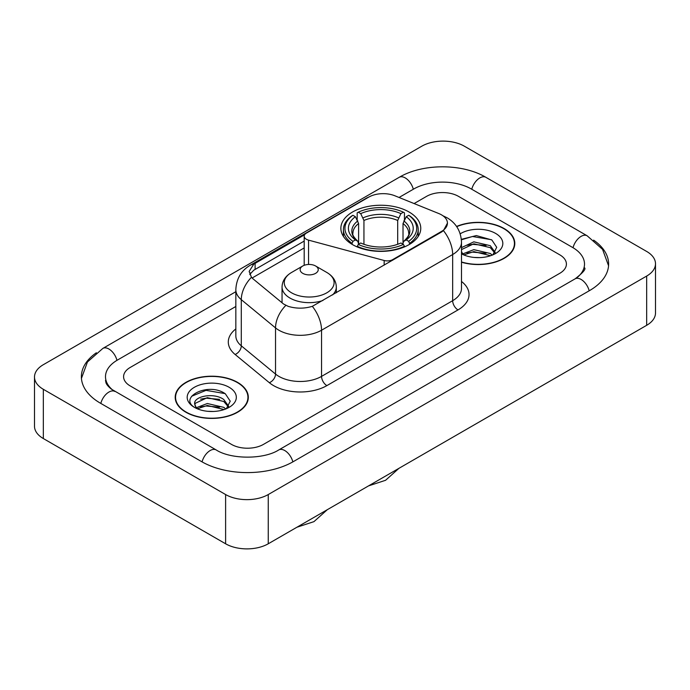 <?xml version="1.0" encoding="UTF-8"?>
<svg xmlns="http://www.w3.org/2000/svg" width="690" height="690" viewBox="0 0 690 690"><rect width="100%" height="100%" fill="white"/><g stroke="black" fill="none" stroke-linecap="round" stroke-linejoin="round"><path stroke-width="1.03" d="M392.67 260.234L392.67 259.63A7.538 4.356 180 0 1 384.158 260.492L308.551 240.137A7.538 4.356 180 0 1 306.403 239.275A7.538 4.356 180 0 1 304.195 236.196A7.538 4.356 180 0 1 306.403 233.117L368.805 197.09A20.355 11.747 0 0 1 394.861 195.779L438.754 213.521A20.355 11.747 0 0 1 441.471 214.832A20.355 11.747 0 0 1 447.43 223.146L443.446 230.624L441.471 232.056L312.329 306.326C304.264 308.758 296.2 308.758 288.127 306.326L283.555 304.014L252.825 278.674L251.462 277.285L249.15 271.42L253.791 264.123L304.626 234.747M409.067 212.003A39.951 23.063 0 0 0 365.528 207A39.951 23.063 0 0 0 340.869 228.312A39.951 23.063 0 0 0 352.564 244.622A39.951 23.063 0 0 0 396.103 249.625A39.951 23.063 0 0 0 420.762 228.312A39.951 23.063 0 0 0 409.067 212.003M392.67 259.63L441.471 231.452A20.355 11.747 0 0 0 447.43 223.146M461.498 262.209A36.561 21.105 0 0 0 514.8 243.449A36.561 21.105 0 0 0 504.097 228.528A36.561 21.105 0 0 0 456.573 226.458M237.602 382.389A36.561 21.105 0 0 0 197.763 377.81A36.561 21.105 0 0 0 175.2 397.311A36.561 21.105 0 0 0 185.903 412.232A36.561 21.105 0 0 0 225.742 416.812A36.561 21.105 0 0 0 248.314 397.311A36.561 21.105 0 0 0 237.602 382.389M175.571 399.208A36.561 21.105 0 0 0 175.45 399.777M249.771 274.447L253.791 270.195L304.195 241.086M231.478 444.395A22.615 13.058 0 0 0 263.451 444.395L559.797 273.3A22.615 13.058 0 0 0 566.412 264.072A22.615 13.058 0 0 0 559.797 254.843L458.522 196.374A22.615 13.058 0 0 0 426.549 196.374L414.104 203.559L426.549 196.374A22.615 13.058 0 0 1 458.522 196.374L559.797 254.843A22.615 13.058 0 0 1 566.412 264.072A22.615 13.058 0 0 1 559.797 273.3L263.451 444.395A22.615 13.058 0 0 1 231.478 444.395L130.203 385.926L231.478 444.395M235.833 306.481L130.203 367.46A22.615 13.058 0 0 0 123.588 376.697A22.615 13.058 0 0 0 130.203 385.926A22.615 13.058 0 0 1 123.588 376.697A22.615 13.058 0 0 1 130.203 367.46L235.833 306.481M248.064 399.777A36.561 21.105 0 0 0 247.934 399.208M514.55 245.916A36.561 21.105 0 0 0 514.43 245.355M461.498 261.967A36.182 20.89 0 0 0 514.43 243.449A36.182 20.89 0 0 0 503.829 228.683A36.182 20.89 0 0 0 456.72 226.665M474.159 257.439L479.843 257.612M462.869 253.834L473.84 249.651L490.288 253.497L492.281 255.102M463.878 254.886L473.84 251.609L490.65 255.697M461.498 251.393A17.034 9.833 0 0 0 464.025 255.024M461.498 248.159L461.791 247.486L473.84 241.836L490.288 245.683L495.187 252.445M461.498 250.116L461.791 249.444L473.84 243.794L490.288 247.641L494.799 252.954M461.498 253.834A24.573 14.188 0 0 0 495.618 253.489A24.573 14.188 0 0 0 495.618 233.418A24.573 14.188 0 0 0 460.187 233.832M492.867 254.86L496.714 247.296L491.849 239.965L476.324 235.566L461.343 239.344M463.042 254.593L461.498 252.781M461.386 239.792L472.495 236.506L491.513 239.74M467.078 245.304L472.495 244.32L486.07 245.485M467.078 253.118L472.495 252.135L486.07 253.299M186.171 412.085A36.182 20.89 0 0 0 225.596 416.613A36.182 20.89 0 0 0 247.934 397.311A36.182 20.89 0 0 0 237.334 382.545A36.182 20.89 0 0 0 197.909 378.017A36.182 20.89 0 0 0 175.571 397.311A36.182 20.89 0 0 0 186.171 412.085M207.664 411.3L213.348 411.464M196.374 407.695L207.345 403.512L223.802 407.359L225.794 408.954M197.383 408.747L207.345 405.461L224.155 409.558M196.547 408.454L194.787 404.331A17.034 9.833 0 0 0 197.538 408.885M228.692 406.307L223.802 399.545C213.572 391.911 192.536 396.621 194.787 404.331L194.718 403.581M194.83 404.564L195.296 403.296L207.345 397.647L223.802 401.494L228.304 406.807M226.372 408.713L230.227 401.157L225.354 393.818C208.113 381.423 177.477 397.759 195.167 407.764L195.253 407.825M229.132 387.28A24.573 14.188 0 0 0 194.382 387.28A24.573 14.188 0 0 0 194.382 407.341A24.573 14.188 0 0 0 229.132 407.341A24.573 14.188 0 0 0 229.132 387.28M191.579 396.284L206.008 390.359L225.018 393.593M200.592 399.165L206.008 398.182L219.584 399.346M200.592 406.979L206.008 405.996L219.584 407.16M351.848 244.2L352.918 241.345A35.88 20.717 0 0 1 352.918 215.289L355.385 216.712A32.413 18.716 0 0 0 355.385 239.913L357.825 241.302L358.61 244.208M358.61 243.027L358.61 223.534L355.385 216.712M357.179 219.8L357.179 212.822L358.248 212.209A35.88 20.717 0 0 1 403.383 212.209L400.916 213.633A32.413 18.716 0 0 0 360.715 213.633L363.94 220.464L363.94 244.286M397.69 244.286L397.69 220.464L400.916 213.633M357.179 246.27A37.389 21.588 0 0 0 404.452 246.27L403.383 244.415A35.88 20.717 0 0 1 358.248 244.415L357.179 246.908M404.452 246.908L404.452 246.27M352.918 215.289L351.848 215.901A37.389 21.588 0 0 0 343.43 229.546A37.389 21.588 0 0 0 351.848 243.19M403.383 212.209L404.452 212.822L404.452 219.8M358.248 244.415L360.715 242.992A32.413 18.716 0 0 0 400.916 242.992L403.383 244.415M355.385 239.913L352.918 241.345M360.715 213.633L358.248 212.209M357.825 220.904A28.989 16.741 0 0 0 357.825 241.302L357.963 241.388C353.841 237.412 352.167 234.704 352.926 233.28A27.885 16.103 0 0 1 358.61 223.534M409.782 243.19A37.389 21.588 0 0 0 418.2 229.546A37.389 21.588 0 0 0 409.782 215.901L408.713 215.289A35.88 20.717 0 0 1 408.713 241.345L409.782 244.2M408.713 241.345L406.246 239.913A32.413 18.716 0 0 0 406.246 216.712L408.713 215.289M406.246 216.712L403.02 223.534L403.02 243.027L403.805 241.302L406.246 239.913M403.02 223.534A27.885 16.103 0 0 1 408.704 233.28C409.463 234.712 407.79 237.42 403.676 241.388L403.805 241.302A28.989 16.741 0 0 0 403.805 220.904M403.02 244.208L403.02 243.027M332.58 294.923A27.134 15.663 0 0 0 336.315 286.988C336.116 280.951 332.951 276.103 326.81 272.464L315.58 265.978A9.048 5.218 0 0 0 302.789 265.978A9.048 5.218 0 0 0 302.789 273.361A9.048 5.218 0 0 0 315.58 273.361A9.048 5.218 0 0 0 315.58 265.978L326.81 272.464A24.926 14.395 0 0 1 326.81 292.81A24.926 14.395 0 0 1 291.56 292.81A24.926 14.395 0 0 1 291.56 272.464C285.419 276.103 282.245 280.951 282.046 286.988A27.134 15.663 0 0 0 289.998 298.071A27.134 15.663 0 0 0 322.92 300.495M576.987 277.682A40.701 23.503 0 0 0 584.508 264.072A40.701 23.503 0 0 0 572.588 247.451L471.313 188.991A40.701 23.503 0 0 0 413.759 188.991L399.062 197.469M235.833 291.706L117.412 360.077A40.701 23.503 0 0 0 105.492 376.697A40.701 23.503 0 0 0 113.013 390.298M225.613 494.549A30.153 17.405 0 0 0 268.246 494.549L646.668 276.069A30.153 17.405 0 0 0 655.5 263.761A30.153 17.405 0 0 0 646.668 251.453L464.387 146.211A30.153 17.405 0 0 0 421.754 146.211L43.332 364.691A30.153 17.405 0 0 0 34.5 376.999A30.153 17.405 0 0 0 43.332 389.307L225.613 494.549L225.613 543.789A30.153 17.405 0 0 0 268.246 543.789L646.668 325.309A30.153 17.405 0 0 0 655.5 313.001L655.5 263.761M34.5 376.999L34.5 426.239A30.153 17.405 0 0 0 43.332 438.547L225.613 543.789M96.367 352.763A64.826 37.424 0 0 0 81.377 376.697A64.826 37.424 0 0 0 100.361 403.158L201.627 461.627A64.826 37.424 0 0 0 293.302 461.627L589.639 290.533A64.826 37.424 0 0 0 608.623 264.072A64.826 37.424 0 0 0 593.633 240.137M441.471 231.452L441.471 232.056M384.158 265.15L384.158 260.492M308.551 264.46L308.551 240.137M461.498 281.477A37.691 21.761 180 0 1 457.996 309.922L326.879 385.615A7.538 4.356 60 0 1 321.549 376.386L452.666 300.685A30.153 17.405 0 0 0 461.498 288.377L461.498 242.224A30.153 17.405 180 0 1 452.666 254.532A26.384 15.232 -120 0 0 443.446 230.624M326.879 385.615A37.691 21.761 180 0 1 273.576 385.615A37.691 21.761 180 0 1 269.359 382.709L235.118 354.479A37.691 21.761 180 0 1 235.833 328.94M278.907 376.386A30.153 17.405 0 0 0 321.549 376.386L321.549 330.225A30.153 17.405 180 0 1 278.907 330.225A30.153 17.405 180 0 1 275.534 327.905L241.293 299.667A30.153 17.405 180 0 1 235.833 289.688L235.833 335.84A30.153 17.405 0 0 0 241.293 345.828L275.534 374.066A30.153 17.405 0 0 0 278.907 376.386M461.498 242.224C460.98 231.383 456.219 223.249 447.198 217.833L443.394 215.979A26.384 12.351 112 0 0 443.04 215.849M312.329 306.326A26.384 15.232 60 0 1 321.549 330.225L452.666 254.532L452.666 300.685A7.538 4.356 60 0 0 457.996 309.922M253.791 264.123A26.384 15.232 -120 0 0 250.134 265.296C241.112 270.713 236.351 278.846 235.833 289.688M250.134 265.296L366.588 198.065A26.384 15.232 60 0 1 368.581 197.219M251.462 277.285A26.384 17.647 129.5 0 0 241.293 299.667L241.293 345.828A7.538 5.046 -50.5 0 1 235.118 354.479M285.807 305.411A26.384 17.647 129.5 0 0 275.534 327.905L275.534 374.066A7.538 5.046 -50.5 0 1 269.359 382.709M252.1 278.01L304.195 247.934M250.703 272.878A20.355 11.747 -120 0 0 249.823 274.586M255.11 263.339L255.11 269.428M397.69 220.464A27.885 16.103 0 0 0 363.94 220.464M398.475 217.833A28.989 16.741 0 0 0 363.156 217.833M292.845 461.886A12.058 6.96 -120 0 0 278.743 449.949C263.916 459.54 231.012 459.54 216.186 449.949L111.357 389.126C108.321 386.607 106.527 384.494 105.993 382.786L105.492 380.388M202.084 461.886A12.058 6.96 -60 0 1 216.186 449.949M100.818 403.417A12.058 6.96 -60 0 1 114.92 391.48M81.437 378.396L87.44 361.991L102.862 348.407A12.058 6.96 60 0 1 116.964 360.344M102.862 348.407L399.2 177.313A12.058 6.96 60 0 1 413.301 189.25M399.2 177.313C422.72 163.323 462.352 163.323 485.872 177.313A12.058 6.96 120 0 0 471.77 189.25M485.872 177.313L587.138 235.782A12.058 6.96 120 0 0 573.036 247.719M589.182 290.792A12.058 6.96 -120 0 0 575.081 278.855L278.743 449.949M268.246 543.789L268.246 494.549M43.332 438.547L43.332 389.307M646.668 325.309L646.668 276.069M304.195 265.314L304.195 236.196M366.588 198.065L371.418 195.813M514.43 246.477L514.43 243.449M247.934 400.338L247.934 397.311M175.571 400.338L175.571 397.311M398.949 468.329L385.581 480.283L368.546 485.881M343.43 236.437L343.43 229.546M418.2 236.437L418.2 229.546M327.31 509.686L313.95 521.64L296.916 527.238M336.315 292.767L336.315 286.988M282.046 302.763L282.046 286.988M302.789 265.978L291.56 272.464M608.563 265.771L602.56 249.366L587.138 235.782M584.508 267.763C586.19 268.988 583.041 272.679 575.081 278.855"/></g></svg>
